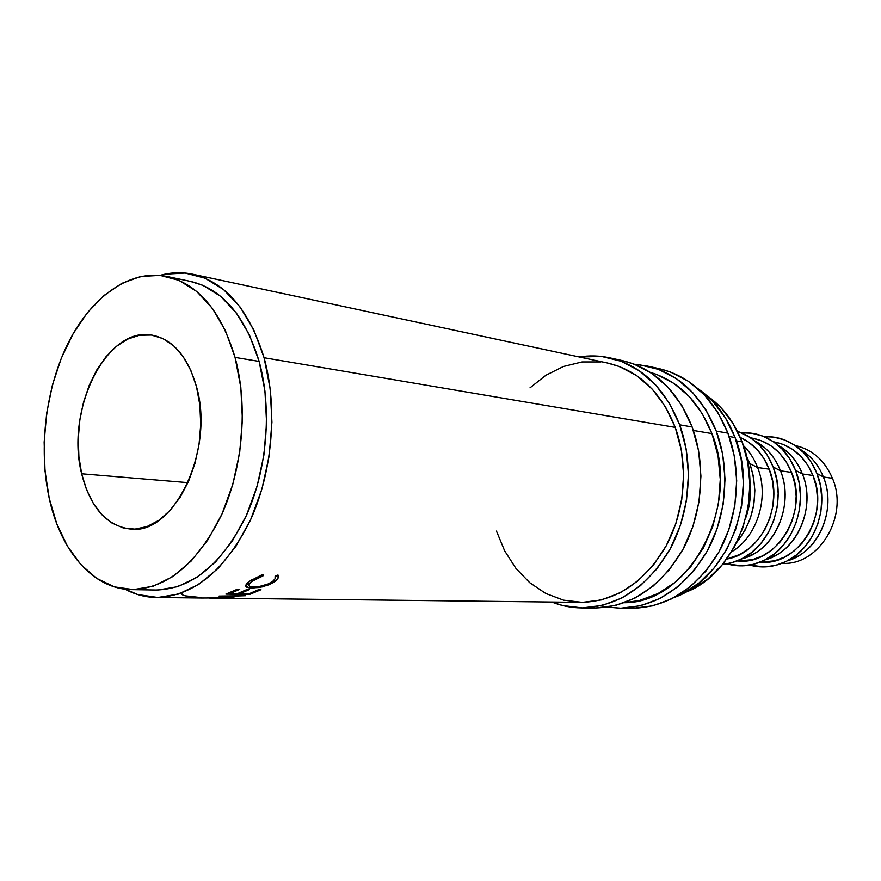 <?xml version="1.0" encoding="UTF-8"?>
<svg xmlns="http://www.w3.org/2000/svg" width="881" height="881" viewBox="0 0 881 881"><rect width="100%" height="100%" fill="white"/><g stroke="black" fill="none" stroke-linecap="round" stroke-linejoin="round"><path stroke-width="1.32" d="M832.435 478.284C849.141 516.244 818.801 566.098 781.998 563.311C818.801 566.098 849.141 516.244 832.435 478.284L823.383 476.973C837.192 509.251 818.284 552.596 787.493 560.779L798.362 555.988C823.129 542.211 835.1 504.901 823.383 476.973L816.907 473.427C829.649 503.855 816.599 544.579 789.695 559.545C776.712 566.901 763.398 568.763 749.775 565.117L764.179 566.935L775.368 565.437L786.193 561.439L796.237 555.063L805.058 546.55L812.304 536.199L817.656 524.448L820.872 511.762L821.83 498.679L820.497 485.717L816.907 473.427L823.383 476.973C820.112 468.835 815.487 461.93 809.496 456.27L799.948 449.2C810.509 455.345 818.317 464.606 823.383 476.973L832.435 478.284C824.682 460.334 812.26 449.409 795.158 445.522C812.26 449.409 824.682 460.334 832.435 478.284M768.518 558.202L769.245 558.466L768.518 558.202M679.647 424.818C693.92 463.56 690.175 512.39 670.023 549.226C647.183 587.319 617.702 606.877 581.581 607.923C571.273 607.824 561.362 605.864 551.825 602.042L562.684 605.555L582.352 607.923L602.395 605.401L622.019 597.935L640.399 585.711L656.719 569.126L670.254 548.797L680.341 525.572L686.508 500.441L688.468 474.507L686.145 448.925L679.647 424.818L692.136 426.966L679.647 424.818L669.329 403.212L655.706 384.997L639.397 370.857L621.16 361.265L601.767 356.486L579.202 356.959C589.334 355.34 599.443 355.616 609.509 357.785C641.423 365.516 664.803 387.86 679.647 424.818M581.647 607.923L594.664 608.011C630.631 606.987 659.957 587.638 682.632 549.975C702.653 513.568 706.342 465.289 692.136 426.966C677.346 390.404 654.065 368.28 622.294 360.582L609.982 357.895M716.275 431.128C730.371 468.648 726.781 515.848 707.036 551.44C684.647 588.255 655.64 607.174 620.015 608.187L607.383 607.119L620.786 608.198L640.542 605.754L659.869 598.529L677.941 586.713L693.986 570.679L707.256 551.032L717.145 528.578L723.158 504.284L725.041 479.209L722.706 454.464L716.275 431.128L727.948 433.144L716.275 431.128L706.077 410.194L692.631 392.519L676.542 378.775L658.559 369.414L639.419 364.712L634.496 364.271L647.061 366.011C678.535 373.632 701.606 395.338 716.275 431.128M620.081 608.187L632.294 608.275C667.754 607.273 696.596 588.563 718.83 552.145C738.454 516.938 742 470.267 727.948 433.144C713.346 397.716 690.374 376.22 659.054 368.632L647.524 366.111M81.658 473.769C65.062 410.249 106.513 325.364 152.512 335.221C173.128 339.548 187.785 356.695 196.485 386.66L190.792 370.273L183.061 356.475L173.623 345.781L162.897 338.568L151.345 335.044L139.418 335.265L127.58 339.141L116.27 346.453L105.885 356.86L96.789 369.943L89.256 385.206L83.552 402.088L79.852 420.017L78.277 438.353L78.883 456.479L81.658 473.769L86.525 489.616L93.342 503.447L101.899 514.724L111.909 522.995L123.032 527.873L134.87 529.118L146.984 526.585L158.877 520.297L170.077 510.429L180.109 497.325L188.512 481.478L194.932 463.538L199.062 444.255L200.725 424.444L199.844 404.974L196.485 386.66C214.964 449.651 174.064 535.009 130.862 529.118C106.656 526.012 90.258 507.566 81.658 473.769L187.994 482.645L81.658 473.769M802.415 473.956C816.533 507.247 796.732 552.013 765.137 559.842L776.326 555.085C801.809 541.286 814.374 502.743 802.415 473.956L795.532 470.289C808.538 501.663 794.838 543.753 767.164 558.741C754.081 565.976 740.745 567.694 727.144 563.917L742.066 565.877L753.387 564.336L764.356 560.25L774.509 553.731L783.451 545.02L790.797 534.437L796.226 522.433L799.508 509.46L800.488 496.08L799.144 482.843L795.532 470.289L802.415 473.956C799.001 465.366 794.133 458.142 787.801 452.283L777.945 445.18C788.991 451.402 797.151 460.994 802.415 473.956L813.009 475.487L802.415 473.956M743.531 557.937L744.082 558.18L743.531 557.937M760.061 562.177L760.644 562.21C798.241 566.175 830.144 514.746 813.009 475.487C804.926 456.677 791.953 445.478 774.08 441.888L773.507 441.788M780.511 470.806C794.937 505.165 774.212 551.407 741.824 558.851L753.332 554.127C779.553 540.317 792.724 500.485 780.511 470.806L773.199 467.018C786.469 499.373 772.097 542.883 743.63 557.882L733.245 562.386L722.442 564.567L730.437 563.19L741.538 559.006L751.823 552.332L760.887 543.423L768.331 532.598L773.837 520.319L777.174 507.06L778.187 493.371L776.833 479.837L773.199 467.018L780.511 470.806C776.954 461.754 771.844 454.2 765.171 448.143L754.984 441.007C766.536 447.284 775.049 457.217 780.511 470.806L791.578 472.392L780.511 470.806M737.199 560.977L738.509 561.043C776.524 565.084 808.89 512.5 791.578 472.392C783.418 453.197 770.302 441.777 752.231 438.132L750.931 437.912M757.616 467.503C769.653 497.214 757.164 537.036 731.538 551.836C757.164 537.036 769.653 497.214 757.616 467.503L749.83 463.582C759.257 492.435 754.918 518.689 736.802 542.322L744.83 530.681L750.414 518.105L753.806 504.538L754.852 490.541L753.497 476.698L749.83 463.582L757.616 467.503C754.279 458.869 749.544 451.568 743.399 445.566C749.544 451.568 754.279 458.869 757.616 467.503L769.19 469.166L757.616 467.503M726.726 559.028C760.92 553.896 784.365 505.342 769.19 469.166C763.1 454.067 753.464 443.506 740.304 437.494L748.255 441.921L756.768 449.211L763.849 458.406L769.19 469.166L772.56 481.059L773.804 493.613L772.857 506.289L769.774 518.579L764.675 529.966L757.781 540.009L749.39 548.279L739.853 554.479L726.726 559.028M746.02 517.169C749.951 505.936 751.24 494.406 749.874 482.579L750.414 490.783L749.445 503.756L746.02 517.169M742.033 441.788L736.285 440.83L742.033 441.788C734.181 421.768 722.431 406.35 706.76 395.547L720.889 407.617L732.926 423.287L742.033 441.788C765.193 498.051 735.128 574.886 684.746 592.55L691.86 589.367L708.016 578.872L722.332 564.699L734.148 547.376L742.925 527.609L748.255 506.223L749.907 484.165L747.793 462.371L742.033 441.788M235.062 357.4C248.266 405.899 242.903 468.329 221.384 515.319C197.069 563.862 167.126 588.629 131.544 589.62C92.901 589.268 60.547 550.889 49.237 498.36L45.008 470.906L44.149 442.229L46.66 413.266L52.442 384.931L61.351 358.138L73.123 333.767L87.417 312.656L103.815 295.62L121.809 283.352L140.795 276.447L160.1 275.368L178.997 280.367L196.683 291.457L212.409 308.405L225.415 330.661L235.062 357.4L240.832 387.519L242.418 419.719L239.687 452.515L232.771 484.407L222.001 513.953L207.916 539.844L191.221 560.999L172.687 576.626L153.151 586.228L133.46 589.62L114.376 586.878L96.602 578.332L80.766 564.49L67.352 546.022L56.747 523.699L49.237 498.36C38.18 447.889 45.79 387.056 68.916 341.542C92.098 296.225 130.212 269.035 166.531 276.37C198.192 283.891 221.032 310.905 235.062 357.4L259.135 361.408L235.062 357.4M131.698 589.62L156.047 590.017C191.629 589.048 221.527 564.666 245.733 516.883C267.141 470.641 272.405 409.202 259.135 361.408C245.061 315.585 222.188 288.913 190.516 281.391L166.961 276.458M674.659 597.296L682.015 593.992L699.085 582.903L714.205 567.893L726.693 549.535L735.987 528.556L741.637 505.87L743.388 482.458L741.163 459.342L735.084 437.516L729.171 436.513L735.084 437.516C726.814 416.372 714.447 400.095 697.972 388.708L712.74 401.34L725.448 417.924L735.084 437.516C759.543 497.104 727.739 578.63 674.67 597.285M711.925 433.595L693.369 430.457L711.925 433.595C698.864 401.251 678.293 380.834 650.211 372.333L656.874 374.535L674.053 383.51L689.394 396.681L702.223 413.596L711.925 433.595C741.912 505.969 689.305 603.199 624.486 602.725L639.65 600.446L658.107 593.508L675.364 582.176L690.66 566.835L703.313 548.059L712.729 526.629L718.478 503.436L720.273 479.506L718.048 455.884L711.925 433.595M224.853 598.276L209.667 598.1L234.038 597.891L224.71 596.415L245.513 595.71L219.05 596.085L230.018 597.825L201.881 598.023L230.018 597.825L219.05 596.085L245.513 595.71L224.71 596.415L234.038 597.891L209.667 598.1L581.042 602.384C615.665 601.525 643.945 582.881 665.86 546.451C685.209 511.233 688.854 464.496 675.231 427.384L264.069 357.73C278.022 407.738 272.581 472.139 250.193 520.627C224.875 570.723 193.611 596.338 156.4 597.494C145.387 597.318 134.925 594.543 125.025 589.169M249.664 594.444L225.899 594.113L237.242 589.29L239.709 589.334L230.183 593.508L237.551 593.618L247.065 589.455L249.51 589.499L239.984 593.651L249.07 593.783L258.585 589.664L260.985 589.697L249.664 594.444L249.554 593.607L249.664 594.444L260.985 589.697L258.585 589.664L249.07 593.783L239.984 593.651L239.852 592.737L239.984 593.651L249.51 589.499L247.065 589.455L237.551 593.618L230.183 593.508L230.051 592.572L230.183 593.508L239.709 589.334L237.242 589.29L225.899 594.113L249.664 594.444M261.106 575.205L263.012 574.588L262.979 575.899L254.279 579.819L249.543 583.574L248.838 585.458L250.226 586.691L258.177 586.845L268.342 583.916L273.165 580.942L275.037 578.773L275.125 576.229L277.989 574.996L278.077 578.123L274.663 581.702L269.322 584.687L259.576 587.484L249.323 588.001L245.799 586.173L246.57 583.949L249.708 581.152L261.106 575.205M125.014 589.169L137.799 594.565L157.798 597.494L178.447 594.091L198.93 584.257L218.367 568.19L235.888 546.374L250.645 519.647L261.91 489.109L269.123 456.127L271.932 422.197L270.203 388.895L264.069 357.73L253.871 330.078L240.15 307.084L223.598 289.596L204.998 278.154L185.175 273.033L164.934 274.167L160.056 275.368C170.903 272.317 181.717 271.921 192.51 274.167C225.47 282.118 249.323 309.969 264.069 357.73L675.231 427.384C660.981 391.836 638.494 370.394 607.758 363.071L192.51 274.167M157.963 590.017L177.654 586.68L197.168 577.231L215.669 561.847L232.32 541.022L246.35 515.55L257.054 486.466L263.904 455.07L266.58 422.781L264.95 391.087L259.135 361.408L249.466 335.044L236.427 313.085L220.691 296.357L202.993 285.367L190.12 281.303M746.438 456.017L749.83 463.582L746.438 456.017M756.537 442.35L747.396 435.666L737.342 431.15L750.579 437.67L759.774 445.511L767.417 455.411L773.199 467.018C769.333 457.151 763.783 448.925 756.537 442.35L765.171 448.143M779.674 446.7C768.507 436.756 755.876 432.13 741.791 432.824L751.956 433.254L762.924 436.161L773.155 441.546L782.251 449.233L789.817 458.935L795.532 470.289C791.832 460.928 786.535 453.065 779.674 446.7L787.801 452.283M738.267 561.032L752.528 559.644L762.693 555.823L772.108 549.766L780.39 541.672L787.185 531.86L792.217 520.726L795.246 508.711L796.16 496.311L794.915 484.032L791.578 472.392L786.293 461.864L779.289 452.845L770.864 445.709L761.371 440.687L752.143 438.121M757.032 442.152L756.449 442.273L757.032 442.152M801.831 450.885C790.786 440.841 778.209 436.095 764.113 436.646L773.804 437.108L784.652 439.971L794.772 445.257L803.769 452.801L811.258 462.305L816.907 473.427C813.361 464.551 808.34 457.041 801.831 450.885L809.496 456.27M760.413 562.188L774.509 560.845L784.553 557.111L793.847 551.187L802.029 543.269L808.736 533.677L813.681 522.774L816.665 511.024L817.557 498.888L816.324 486.874L813.009 475.487L807.778 465.168L800.84 456.336L792.515 449.332L783.121 444.398L774.003 441.866M781.645 447.427L780.874 447.526L781.645 447.427M262.979 575.899L262.538 574.731L262.979 575.899L263.012 574.588L249.708 581.152C246.008 583.806 244.918 585.799 246.471 587.109L251.614 588.145L262.538 586.878L274.663 581.702C278.099 579.169 279.211 576.934 277.989 574.996L275.125 576.229C275.951 577.815 274.993 579.621 272.251 581.658C266.657 585.226 260.424 587.054 253.552 587.142L249.389 586.272C248.167 585.149 249.059 583.486 252.065 581.284L262.979 575.899M251.625 579.841L252.065 581.284L251.625 579.841M248.112 582.418L248.949 584.577L246.471 584.081L248.541 584.543M276.524 575.623L275.379 576.967L276.524 575.623M274.123 580.028L274.663 581.702L274.123 580.028M262.318 586.008L262.538 586.878L262.318 586.008M251.349 586.966L251.614 588.145L251.349 586.966M201.892 597.681L185.197 595.842C182.048 594.95 181.079 594.124 182.312 593.376M633.054 608.275L652.722 605.864L671.939 598.728L689.922 587.032L705.868 571.174L719.05 551.737L728.873 529.536L734.842 505.507L736.703 480.707L734.358 456.226L727.948 433.144L717.795 412.429L704.404 394.919L688.402 381.297L670.496 372.024L658.614 368.533M496.466 531.078L504.659 550.856L515.848 568.278L529.701 582.682L545.768 593.475L563.532 600.17L582.341 602.384L601.503 599.928L620.235 592.748L637.778 581.031L653.35 565.162L666.245 545.735L675.87 523.556L681.751 499.571L683.623 474.815L681.409 450.4L675.231 427.384L665.408 406.736L652.414 389.314L636.853 375.758L619.442 366.551L607.35 362.983M600.908 361.926L582 361.948L563.444 366.496L545.901 375.262L529.988 387.849M595.435 608.022L615.39 605.522L634.915 598.144L653.195 586.052L669.417 569.655L682.863 549.557L692.884 526.596L699.007 501.752L700.935 476.114L698.6 450.808L692.136 426.966L681.85 405.59L668.283 387.563L652.05 373.555L633.902 364.04L621.854 360.494M789.695 559.545L798.362 555.988M767.164 558.741L776.326 555.085M743.63 557.882L753.332 554.127M156.521 597.494L201.991 598.023M245.942 584.962L246.471 587.109"/></g></svg>
